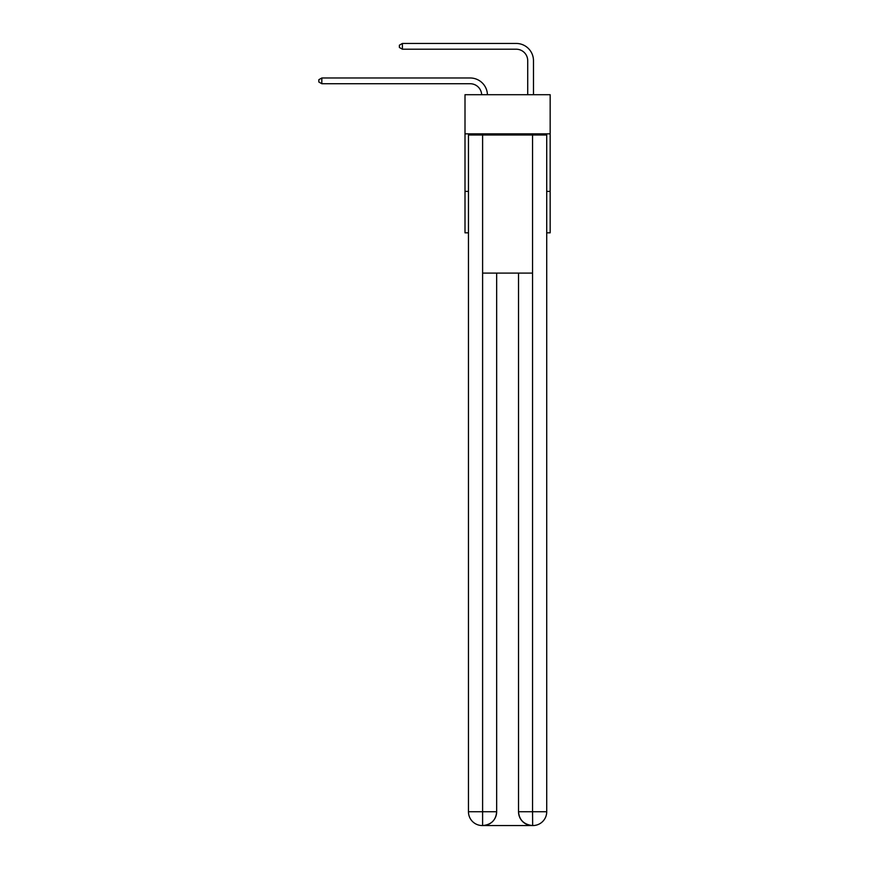 <?xml version="1.0" encoding="UTF-8"?>
<svg xmlns="http://www.w3.org/2000/svg" width="869" height="869" viewBox="0 0 869 869"><rect width="100%" height="100%" fill="white"/><g stroke="black" fill="none" stroke-linecap="round" stroke-linejoin="round"><path stroke-width="1.3" d="M550.164 133.848L550.164 94.71L465.002 94.71L465.002 133.848L550.164 133.848L550.164 232.827L546.72 232.827M468.456 191.386L465.002 191.386L465.002 133.848M550.164 191.386L546.72 191.386M465.002 191.386L465.002 232.827L468.456 232.827M470.183 83.728A11.514 11.514 0 0 1 481.676 94.71A11.514 11.514 0 0 0 470.183 83.728A11.514 11.514 0 0 1 481.676 94.71A11.514 11.514 0 0 0 470.183 83.728A11.514 11.514 0 0 1 481.676 94.71A11.514 11.514 0 0 0 470.183 83.728L321.823 83.728L318.836 82.001L318.836 79.709L321.823 77.982L470.183 77.982A17.261 17.261 0 0 1 487.433 94.71M527.722 94.71L527.722 60.711A11.514 11.514 0 0 0 516.219 49.207L402.39 49.207L399.392 47.48L399.392 45.177L402.39 43.45L516.219 43.45A17.261 17.261 1.2 0 1 533.479 60.711L533.479 94.71M482.262 825.55A13.806 13.806 0 0 1 468.456 811.744L496.655 811.744L496.655 273.105L496.655 811.744A13.806 13.806 0 0 1 482.838 825.55L482.262 825.55A13.806 13.806 0 0 1 468.456 811.744L468.456 134.999L482.61 134.999L482.61 273.105L532.556 273.105L532.556 134.999L482.61 134.999M532.556 134.999L546.72 134.999L546.72 811.744A13.806 13.806 0 0 1 532.903 825.55L532.328 825.55A13.806 13.806 0 0 1 518.521 811.744L518.521 273.105L518.521 811.744C519.217 819.88 523.822 824.485 532.328 825.55L482.838 825.55C491.376 824.659 495.982 820.054 496.655 811.744M518.521 811.744L532.556 811.744L532.664 825.55M482.61 273.105L482.61 825.55M321.823 83.728L321.823 77.982L470.183 77.982M527.722 60.711A11.514 11.514 -178.8 0 0 516.219 49.207A11.514 11.514 -178.8 0 1 527.722 60.711A11.514 11.514 -178.8 0 0 516.219 49.207A11.514 11.514 -178.8 0 1 527.722 60.711A11.514 11.514 -178.8 0 0 516.219 49.207M402.39 43.45L402.39 49.207M532.556 273.105L532.556 811.744L546.72 811.744"/></g></svg>
